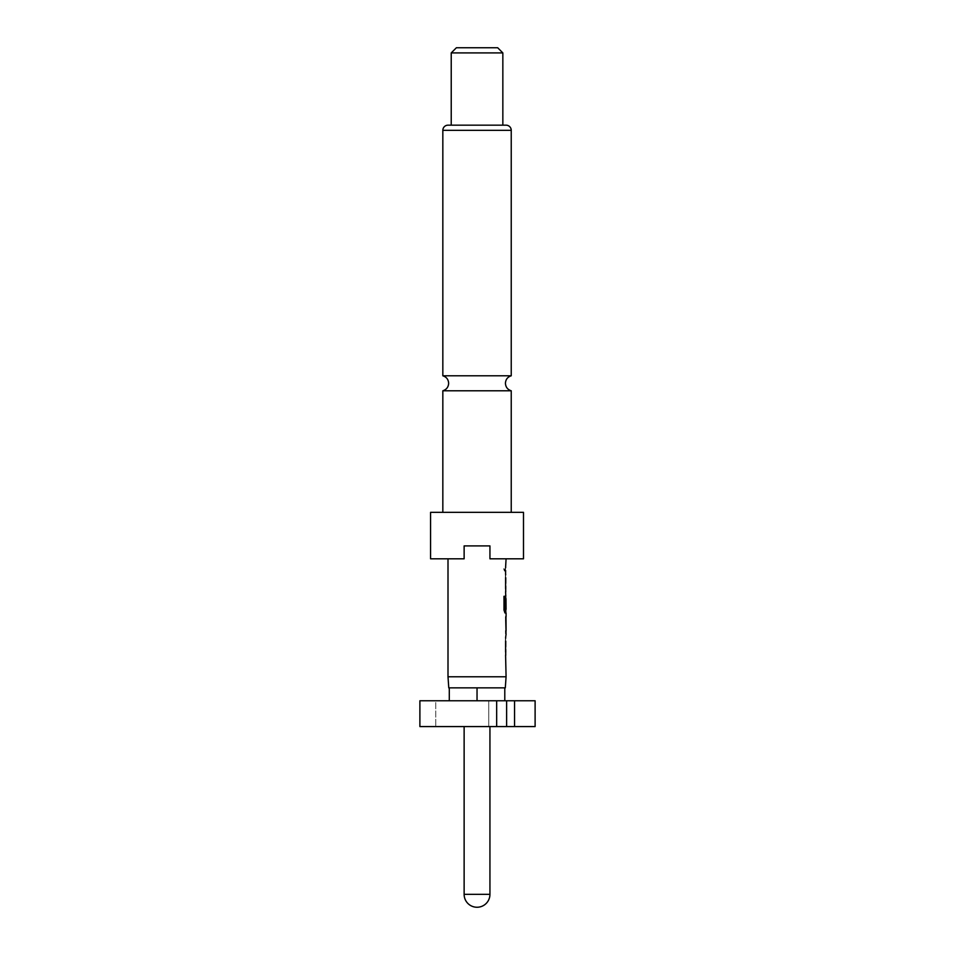 <?xml version="1.0" encoding="UTF-8"?>
<svg xmlns="http://www.w3.org/2000/svg" width="955" height="955" viewBox="0 0 955 955"><rect width="100%" height="100%" fill="white"/><g stroke="black" fill="none" stroke-linecap="round" stroke-linejoin="round"><path stroke-width="0.72" stroke-dasharray="4.78 3.58" d="M504.968 569.061L504.431 571.078L503.751 569.061L504.431 567.043L505.219 569.061L504.67 571.078L503.989 569.061L504.67 567.043L505.219 569.061M511.235 390.786L442.834 390.786M464.13 726.576L489.939 726.576L464.13 726.576M505.302 687.863L448.778 687.863M511.235 512.346L442.834 512.346L511.235 512.346M442.834 375.793L511.235 375.793M523.495 558.806L489.939 558.806L506.078 558.806L489.939 558.806L489.939 545.902L489.939 558.806L489.939 545.902L464.13 545.902L489.939 545.902L464.13 545.902L464.13 558.806L464.13 545.902L464.13 558.806L430.574 558.806M506.078 676.785L448.002 676.785M506.078 567.437L505.338 567.437L505.338 570.684L505.589 567.437M506.078 570.684L505.338 570.684L505.816 567.437M506.078 591.825L505.983 574.373M506.078 595.514L506.078 612.967M505.732 616.655L505.756 630.849M506.078 619.902L505.589 616.655M506.078 630.849L505.338 630.849M505.732 634.108L505.589 630.849M506.078 655.249L505.983 637.797M506.078 641.044L506.019 651.99M506.078 609.362L506.078 598.415M506.078 577.632L506.019 588.578M456.395 47.75L497.686 47.75M451.226 52.907L502.843 52.907M451.226 125.177L502.843 125.177M448.002 125.177L506.078 125.177M430.574 512.346L523.495 512.346M514.554 700.767L514.554 726.576L419.89 726.576L435.743 726.576L419.89 726.576L419.89 700.767L535.11 700.767M535.11 726.576L514.554 726.576M487.814 687.863L504.789 687.863L487.814 687.863M466.255 687.863L449.292 687.863L466.255 687.863M435.743 700.767L419.89 700.767L435.743 700.767L435.743 726.576L435.743 700.767M488.745 700.767L496.672 700.767L488.745 700.767L488.745 726.576L488.745 700.767M477.034 700.767L504.789 700.767L449.292 700.767L477.034 700.767L477.034 687.863M496.672 726.576L496.672 700.767M506.627 726.576L506.627 700.767M505.589 577.405L505.732 574.373M505.589 588.793L505.338 577.405M505.983 591.825L505.338 588.793M505.338 591.825L505.338 588.578M506.007 577.847L505.744 588.364M505.338 577.632L505.338 574.373M503.751 596.278L503.989 609.935M503.751 609.935L504.718 612.967M505.732 612.967L505.589 609.935M505.338 609.935L505.983 595.514L505.338 607.869M505.744 598.63L506.007 609.147M504.837 609.362L505.756 609.362M505.589 619.902L505.338 616.655M505.589 640.829L505.732 637.797M505.589 652.205L505.338 640.829M505.983 655.249L505.338 652.205M505.338 655.249L505.338 651.99M506.007 641.259L505.744 651.776M505.338 641.044L505.338 637.797M442.834 130.346L511.235 130.346M489.939 894.346L464.13 894.346"/><path stroke-width="1.43" d="M442.834 512.346L442.834 390.786L511.235 390.786L511.235 512.346M464.13 726.576L464.13 894.346A12.904 12.904 0 0 0 477.034 907.25A12.904 12.904 0 0 0 489.939 894.346L489.939 726.576M506.078 676.785L448.002 676.785L448.778 687.863L505.302 687.863L506.078 676.785L505.589 655.249M523.495 512.346L430.574 512.346L430.574 558.806L464.13 558.806L464.13 545.902L489.939 545.902L489.939 558.806L523.495 558.806L523.495 512.346M511.235 130.346L442.834 130.346A5.157 5.157 0 0 1 448.002 125.177L506.078 125.177A5.157 5.157 0 0 1 511.235 130.346L511.235 375.793L442.834 375.793C446.474 376.974 448.408 379.469 448.647 383.289C448.408 387.109 446.474 389.604 442.834 390.786M502.843 52.907L451.226 52.907L451.226 125.177L502.843 125.177L502.843 52.907L497.686 47.75L456.395 47.75L451.226 52.907M442.834 130.346L442.834 375.793M505.589 651.99L505.589 641.044M505.589 637.797L506.078 634.108M505.983 616.655L505.983 634.108M506.078 616.655L506.078 612.967L504.968 612.967L505.816 612.967L505.816 609.362M505.028 609.147L505.028 596.278L503.989 596.278L503.989 609.935L504.968 612.967M505.088 609.362L506.078 609.362L505.995 598.63M505.816 598.415L505.589 607.869M505.732 595.514L505.589 591.825M505.589 588.578L505.589 577.632M505.589 574.373L505.589 570.684M505.589 567.437L506.078 558.806M448.002 676.785L448.002 558.806M505.995 620.117L506.078 630.849L506.019 619.902M514.554 726.576L535.11 726.576L535.11 700.767L496.672 700.767L496.672 726.576L514.554 726.576L514.554 700.767M496.672 700.767L419.89 700.767L419.89 726.576L496.672 726.576M504.789 700.767L504.789 687.863M477.034 700.767L477.034 687.863M449.292 700.767L449.292 687.863M506.627 726.576L506.627 700.767M504.777 609.147L504.777 596.278L503.989 596.278M505.995 630.634L505.744 620.117M464.13 894.346L489.939 894.346M511.235 390.786C507.606 389.604 505.661 387.109 505.434 383.289C505.661 379.469 507.606 376.974 511.235 375.793M505.816 633.666L505.816 630.849M505.816 619.902L505.816 617.085"/></g></svg>
